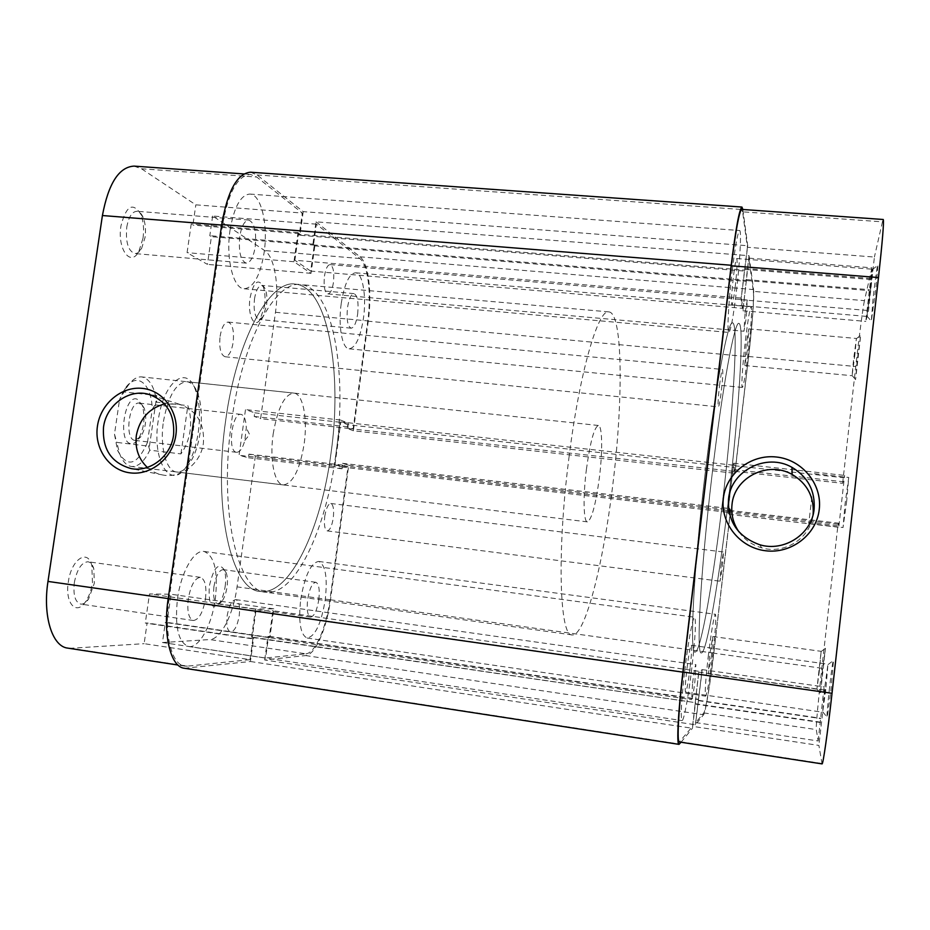 <?xml version="1.0" encoding="UTF-8"?>
<svg xmlns="http://www.w3.org/2000/svg" width="930" height="930" viewBox="0 0 930 930"><rect width="100%" height="100%" fill="white"/><g stroke="black" fill="none" stroke-linecap="round" stroke-linejoin="round"><path stroke-width="0.7" stroke-dasharray="4.65 3.49" d="M829.572 687.258C827.363 707.718 826.572 717.762 827.223 717.39L830.897 690.525L833.501 660.509C833.036 659.614 831.722 668.531 829.572 687.258M825.794 689.537L822.666 712.217L824.852 686.828L827.979 664.206L825.794 689.537M873.014 298.937L871.317 321.175L875.967 287.37L877.908 265.236C877.804 261.493 875.049 280.581 873.014 298.937M870.794 287.963L866.853 316.409L872.398 269.212L870.794 287.963M822.48 669.763L820.446 693.362L825.468 648.28L822.48 669.763M819.318 671.088L816.9 689.188L821.132 651.326L819.318 671.088M857.146 361.049L855.565 379.614L860.715 335.277L857.146 361.049M854.961 354.039L852.078 375.708L853.508 360.108L856.39 338.474L854.961 354.039M711.624 654.476L708.346 673.739L709.532 655.755L712.798 636.527L711.624 654.476M690.106 667.717C688.258 682.515 686.747 690.699 685.584 692.246C684.852 690.92 685.259 683.422 686.793 669.763C688.677 654.836 690.176 646.676 691.316 645.281C692.036 646.71 691.641 654.185 690.106 667.717M735.258 286.556C733.851 297.925 732.735 304.029 731.887 304.831C731.085 302.61 731.585 293.252 733.398 276.756C734.805 265.329 735.921 259.249 736.758 258.528C737.548 260.911 737.048 270.258 735.258 286.556M747.36 350.285L744.779 365.525L746.186 344.077L748.766 328.871L747.36 350.285M738.955 531.867C744.605 539.737 752.161 545.05 761.612 547.793C784.374 554.78 810.414 538.261 813.006 514.976M722.877 498.91C733.154 412.792 738.804 323.268 732.608 322.861C728.085 319.874 715.472 385.95 705.161 473.486C693.501 570.555 689.386 655.057 695.105 652.046C700.72 652.976 713.636 578.181 722.877 498.91C713.636 578.181 700.72 652.976 695.105 652.046C689.386 655.057 693.501 570.555 705.161 473.486C715.472 385.95 728.085 319.874 732.608 322.861C738.804 323.268 733.154 412.792 722.877 498.91M728.492 499.55C738.734 413.362 744.709 323.791 738.908 323.419C734.712 320.455 722.424 386.636 712.124 474.265C700.488 571.45 696 655.976 701.383 652.918C706.626 653.79 719.25 578.89 728.492 499.55C719.25 578.89 706.626 653.79 701.383 652.918C696 655.976 700.488 571.45 712.124 474.265C722.424 386.636 734.712 320.455 738.908 323.419C744.709 323.791 738.734 413.362 728.492 499.55M846.73 500.793L843.033 527.531L845.044 504.13L848.741 477.462L846.73 500.793M811.878 496.829L808.763 523.497L811.878 496.829M695.721 722.587L818.156 740.966L816.284 729.597C815.796 727.376 818.481 698.163 821.853 668.24L838.035 524.218L730.329 511.581L713.705 653.186C710.276 682.62 705.626 711.066 703.789 712.892L695.721 722.587L702.22 669.612L698.709 672.134L692.571 726.365L679.307 741.989M871.945 267.817L864.435 300.646L753.346 291.369L748.871 258.145L871.945 267.817L865.818 321.396L868.539 310.55L874.398 257.052L747.406 247.275L742.617 211.831L882.454 221.84L874.398 257.052M822.05 763.89L818.888 745.418L692.571 726.365M741.71 209.401L742.617 211.831M747.406 247.275L740.931 299.716L742.919 310.76L748.871 258.145M753.346 291.369C754.242 297.205 751.928 327.93 748.545 356.492L735.049 471.371L734.282 469.673L734.735 465.756L733.619 463.221L727.806 512.709L729.027 514.348L729.492 510.407L730.329 511.581M818.156 740.966L824.108 686.91L825.212 690.141L818.888 745.418M735.049 471.371L842.627 483.321L844.603 475.416L838.941 525.775L838.139 527.194L838.593 523.183L838.035 524.218M842.627 483.321L855.751 366.513C858.995 337.474 863.075 306.4 864.435 300.646M882.454 221.84L883.256 219.492M694.942 704.033L821.562 722.68M695.245 703.719L821.481 722.308M698.709 672.134L825.212 690.141M702.22 669.612L824.108 686.91M698.593 700.348L820.597 718.239M698.314 700.639L820.667 718.588M746.476 280.558L869.271 290.625M746.337 279.605L869.492 289.683M742.919 310.76L865.818 321.396M740.931 299.716L868.539 310.55M744.639 268.398L872.108 278.616M744.79 269.409L871.875 279.616M729.027 514.348L838.139 527.194M729.492 510.407L838.593 523.183M727.806 512.709L838.941 525.775M733.619 463.221L844.603 475.416M734.735 465.756L843.696 477.764M734.282 469.673L843.243 481.752M143.011 238.22C144.22 229.082 143.464 221.073 140.767 214.179C132.769 201.787 126.166 205.693 120.958 225.897C117.052 249.147 130.7 267.538 138.884 251.344L143.011 238.22M126.747 227.269C128.631 216.946 132.025 211.61 136.931 211.284C139.43 211.575 141.511 213.633 143.162 217.457C145.406 223.2 146.033 229.896 145.022 237.545L141.581 248.508C139.558 252.007 137.303 253.692 134.804 253.565C128.201 251.042 125.515 242.277 126.747 227.269M92.489 582.703L91.779 565.254C87.606 548.433 71.226 559.442 68.32 582.017C64.775 603.303 76.365 615.904 85.502 601.815C88.966 596.723 91.303 590.352 92.489 582.703M74.319 582.633C77.016 569.241 81.561 562.29 87.966 561.767C90.582 562.231 92.523 564.51 93.779 568.614L94.36 583.191L88.536 599.153C85.955 602.733 83.34 604.384 80.678 604.093C75.167 602.187 73.052 595.026 74.319 582.633M225.141 586.516C226.048 579.623 225.734 574.043 224.211 569.764C218.608 562.022 213.656 567.451 209.343 586.063C208.285 603.988 211.447 609.975 218.852 604.035C221.886 599.931 223.991 594.096 225.141 586.516M213.935 586.551C215.9 575.821 218.969 570.171 223.154 569.625L226.269 572.938C227.525 576.495 227.78 581.157 227.036 586.923C226.06 593.259 224.316 598.13 221.793 601.547L217.794 603.884C214.167 602.431 212.877 596.665 213.935 586.551M264.527 306.156C265.585 297.623 264.992 290.695 262.76 285.382C257.61 278.314 253.367 282.534 250.019 298.042C247.368 314.863 254.239 329.034 260.086 319.629L264.527 306.156M254.471 299.03C255.971 290.288 258.412 285.743 261.807 285.394L265.038 288.451C266.887 292.88 267.387 298.658 266.503 305.784L262.806 317.037L259.156 319.455C254.96 317.595 253.402 310.794 254.471 299.03M198.323 432.078C200.566 414.966 199.497 400.609 195.102 389.007C186.279 364.374 163.227 382.195 158.216 420.593C151.602 461.861 170.981 490.761 186.256 466.721C192.126 458.072 196.149 446.528 198.323 432.078M163.448 421.476C168.202 395.901 176.037 382.649 186.93 381.73C191.185 382.311 194.649 385.799 197.323 392.216C201.368 402.923 202.356 416.198 200.276 432.043C198.264 445.435 194.556 456.107 189.139 464.093C185.093 469.731 180.931 472.359 176.654 471.975C166.261 471.44 159.53 446.9 163.448 421.476M147.312 467.406C151.799 471.382 156.961 473.916 162.797 474.998C181.083 478.752 200.973 463.245 203.391 443.18C204.693 423.301 196.637 410.304 179.246 404.201L164.459 403.969M255.239 246.694C256.599 231.558 254.46 222.689 248.798 220.096C244.59 220.491 241.579 225.955 239.766 236.487C238.44 251.774 240.579 260.656 246.194 263.132C250.449 262.679 253.472 257.203 255.239 246.694M357.632 314.224C358.782 302.378 357.573 295.519 354.016 293.624C351.133 294.031 348.971 298.681 347.529 307.551C346.39 319.49 347.599 326.36 351.122 328.174C354.051 327.732 356.213 323.082 357.632 314.224M318.792 599.711C319.885 589.515 318.897 583.715 315.816 582.285C312.236 582.936 309.516 588.713 307.632 599.641C306.551 609.906 307.539 615.718 310.608 617.102C314.224 616.381 316.956 610.58 318.792 599.711M205.46 598.955C206.797 586.412 205.1 579.204 200.369 577.332C194.858 577.995 190.836 585.168 188.279 598.839C186.953 611.475 188.651 618.694 193.347 620.508C198.939 619.74 202.972 612.556 205.46 598.955M335.916 454.212C326.279 528.81 295.194 596.548 265.701 592.201C237.522 591.678 218.399 510.128 231.744 420.5C242.718 339.543 275.78 280.07 300.727 284.603C333.207 287.207 347.622 373.279 335.916 454.212M330.952 453.642C321.315 528.182 290.009 595.828 260.226 591.433C231.791 590.875 212.4 509.361 225.757 419.837C236.743 338.962 270.037 279.57 295.229 284.115C328.023 286.742 342.682 372.767 330.952 453.642C321.315 528.182 290.009 595.828 260.226 591.433C231.791 590.875 212.4 509.361 225.757 419.837C236.743 338.962 270.037 279.57 295.229 284.115C328.023 286.742 342.682 372.767 330.952 453.642M273.188 433.915C277.71 407.828 284.603 394.227 293.834 393.088C303.006 393.599 307.818 418.802 304.145 443.936C299.832 469.778 292.915 483.449 283.383 484.937C274.594 484.611 269.363 459.827 273.188 433.915M316.374 224.165L212.644 216.016L264.643 250.542C274.559 256.703 279.384 285.824 275.489 312.282L260.598 418.663L353.121 428.939L367.769 320.908C371.582 294.043 368.059 264.597 359.782 258.494L316.374 224.165L313.608 244.195L314.933 245.183L311.027 273.35L293.961 261.737L298.019 232.593L299.437 233.639L302.308 213.04L256.773 177.037L250.461 174.398C237.592 175.491 228.28 192.394 222.537 225.13L221.631 225.06M162.459 642.525L209.855 639.561L305.9 653.813L265.596 658.01L162.459 642.525L165.331 622.437L167.028 622.379L171.05 594.247L149.486 593.945L145.289 623.054L147.103 622.995L144.127 643.676L249.996 659.637L187.465 666.136L70.913 648.257L144.127 643.676M134.036 166.11L141.5 168.783L195.823 204.844L302.308 213.04M168.191 598.583L169.12 598.711L222.537 225.13M169.12 598.711C163.82 633.9 171.539 664.927 184.756 666.078L187.465 666.136M249.996 659.637L252.914 638.585L251.367 638.678L255.483 609.034L273.827 608.825L269.874 637.469L268.421 637.562L265.596 658.01M305.9 653.813C315.27 653.244 326.395 627.459 329.964 599.792L347.994 466.744L342.577 465.093L342.066 468.79L334.196 466.465L340.52 420.035L348.273 423.15L347.774 426.835L353.121 428.939M212.644 216.016L209.82 235.697L211.401 236.697L207.437 264.376L187.081 252.658L191.208 224.037L192.894 225.083L195.823 204.844M347.994 466.744L255.39 455.886L248.938 454.131L248.426 457.769L239.068 455.281L245.497 409.595L254.727 412.839L254.216 416.466L260.598 418.663M255.39 455.886L237.057 586.865C233.465 614.114 220.887 639.27 209.855 639.561M70.913 648.257L67.739 648.117M298.019 232.593L191.208 224.037M299.437 233.639L192.894 225.083M293.961 261.737L187.081 252.658M311.027 273.35L207.437 264.376M314.933 245.183L211.401 236.697M313.608 244.195L209.82 235.697M269.874 637.469L167.028 622.379M268.421 637.562L165.331 622.437M273.827 608.825L171.05 594.247M255.483 609.034L149.486 593.945M251.367 638.678L145.289 623.054M252.914 638.585L147.103 622.995M348.273 423.15L254.727 412.839M347.774 426.835L254.216 416.466M340.52 420.035L245.497 409.595M334.196 466.465L239.068 455.281M342.066 468.79L248.426 457.769M342.577 465.093L248.938 454.131M137.105 399.179C124.562 394.006 117.564 441.738 130.63 443.645C133.281 444.18 135.838 442.68 138.314 439.134C144.243 428.312 145.533 416.977 142.185 405.096L137.105 399.179M134.606 440.343C124.248 438.844 129.049 400.923 139.326 403.12L144.231 408.177C147.01 418.093 145.94 427.556 140.988 436.6L134.606 440.343M236.208 452.236C227.269 450.899 232.082 412.316 240.928 414.373L241.521 414.501C244.416 415.873 245.997 420.314 246.276 427.812L244.846 440.413C242.695 448.237 239.952 452.201 236.604 452.305L236.208 452.236M568.893 458.234C579.413 372.605 598.257 308.458 608.918 311.899C623.03 312.968 623.333 401.528 612.626 486.169C603.256 564.115 584.935 636.864 572.124 634.911C559.651 636.852 556.71 553.152 568.893 458.234M586.4 469.418C590.213 441.901 594.2 427.254 598.35 425.475C602.361 425.417 602.733 451.329 599.373 477.706C595.688 504.897 591.689 519.614 587.376 521.87C583.517 522.183 582.912 496.725 586.4 469.418M149.451 446.261L156.798 395.541L149.451 446.261L116.855 442.413L119.482 453.363C122.493 461.385 126.515 465.767 131.549 466.488C138.326 466.848 144.406 461.42 149.777 450.201L180.943 453.898C185.744 447.249 188.79 439.576 190.08 430.881C191.278 422.174 190.545 413.757 187.872 405.62L156.728 402.19C154.508 386.926 149.521 378.51 141.744 376.917C136.675 376.499 131.781 379.858 127.05 386.996L119.586 399.377L124.411 389.565C136.059 370.651 151.509 382.811 152.288 409.223L156.728 402.19M156.798 395.541L150.404 394.832M150.114 394.808L124.248 391.983M149.777 450.201L147.486 442.378L152.288 409.223M147.486 442.378C137.012 465.686 127.015 468.313 117.506 450.271L114.483 434.194L119.586 399.377M180.943 453.898L187.872 405.62M114.483 434.194L116.855 442.413M732.224 270.584C735.339 245.357 737.804 232.012 739.606 230.535C741.698 230.047 739.885 262.504 736.316 292.148C733.259 317.118 730.782 330.545 728.899 332.44C726.865 333.37 728.492 301.541 732.224 270.584M230.059 230.082C234.093 206.879 240.696 194.87 249.879 194.056C261.249 194.289 268.317 225.072 264.12 252.553C260.272 275.652 253.611 287.719 244.16 288.765C233.349 288.812 225.676 258.587 230.059 230.082M745.453 340.206C747.999 319.281 749.894 308.144 751.138 306.772C752.44 306.377 750.801 330.662 748.046 353.877C745.535 374.604 743.628 385.799 742.338 387.45C741.059 388.112 742.593 364.188 745.453 340.206M341.24 303.413C344.437 283.848 349.192 273.641 355.516 272.792C362.735 272.92 366.641 296.263 363.479 318.083C360.398 337.532 355.62 347.785 349.145 348.82C342.182 348.866 337.974 325.849 341.24 303.413M708.23 656.557C711.427 630.691 713.822 616.59 715.414 614.277C716.367 616.846 715.507 629.994 712.822 653.732C709.695 679.237 707.3 693.373 705.614 696.163C704.638 693.896 705.51 680.702 708.23 656.557M300.692 599.594C304.866 575.496 310.864 562.778 318.665 561.441C325.465 564.638 327.651 577.402 325.244 599.757C321.245 623.612 315.235 636.376 307.202 638.038C300.483 635.074 298.309 622.251 300.692 599.594M684.701 671.053C688.107 641.944 692.943 616.195 694.64 617.241C696.233 620.508 695.349 636.945 692.013 666.543C688.735 694.571 683.875 721.366 682.039 720.599C680.423 717.797 681.306 701.29 684.701 671.053M177.479 598.769C181.059 571.997 194.172 549.409 204.054 551.467C214.516 555.698 218.271 571.543 215.318 599.025C211.912 624.972 199.067 648.559 188.592 646.513C178.293 642.607 174.596 626.692 177.479 598.769M692.583 683.05C693.978 671.844 695.082 665.706 695.884 664.625L694.931 681.213C693.548 692.338 692.443 698.488 691.618 699.651L692.583 683.05M227.129 615.939C229.013 605.628 231.907 600.187 235.802 599.629C239.08 600.978 240.219 606.325 239.219 615.672C237.382 625.937 234.488 631.389 230.535 632.005C227.28 630.691 226.141 625.332 227.129 615.939M721.052 566.242L723.47 552.001L722.482 566.951L720.064 581.215L721.052 566.242M324.756 516.406C326.128 508.245 328.139 503.932 330.801 503.479C333.324 504.699 334.149 509.524 333.266 517.964C331.917 526.101 329.906 530.414 327.221 530.902C324.698 529.728 323.884 524.892 324.756 516.406M745.116 312.666L747.302 300.041L746.139 318.583L743.942 331.231L745.116 312.666M324.465 276.117C325.663 268.77 327.534 264.922 330.057 264.608C333.289 266.259 334.428 272.188 333.463 282.371C332.277 289.718 330.406 293.555 327.848 293.903C324.64 292.311 323.512 286.382 324.465 276.117M719.518 385.473C720.762 375.499 721.75 370.152 722.494 369.443C723.145 371.117 722.773 378.231 721.378 390.809C720.146 400.737 719.157 406.085 718.402 406.863C717.751 405.282 718.123 398.156 719.518 385.473M220.085 336.381C221.7 327.209 224.374 322.443 228.117 322.082C232.57 323.989 234.244 330.778 233.151 342.438C231.558 351.587 228.873 356.364 225.095 356.76C220.677 354.923 219.003 348.122 220.085 336.381M742.872 209.483L747.708 245.729L741.257 298.077L294.88 260.261L298.507 234.221L744.558 270.095M250.519 172.213L257.064 174.956L303.203 211.633L747.708 245.729M303.203 211.633L299.913 235.267L744.709 271.107M299.913 235.267L298.507 234.221M312.84 244.857L746.127 280.372L749.034 255.692L316.037 221.84L312.84 244.857L314.177 245.846L310.678 271.083L743.082 308.376L741.257 298.077M310.678 271.083L294.88 260.261M314.177 245.846L746.279 281.325L743.082 308.376M746.127 280.372L746.279 281.325M749.034 255.692L753.556 289.567C754.474 295.647 752.079 327.337 748.592 356.783L734.921 473.277L734.026 471.371L734.491 467.441L733.479 465.209L340.799 421.941L347.739 424.708L734.491 467.441M316.037 221.84L360.015 256.808C368.547 263.144 372.163 293.52 368.233 321.21L748.592 356.783M368.233 321.21L353.388 430.788L734.921 473.277M353.388 430.788L347.239 428.393L734.026 471.371M347.239 428.393L347.739 424.708M330.487 599.792L713.798 653.127C710.276 683.457 705.463 712.822 703.58 714.763L695.349 724.784L264.666 659.975L305.656 655.569C315.34 654.941 326.814 628.32 330.487 599.792L348.715 465.233L342.496 463.314L341.996 467.023L334.951 464.907L728.097 511L733.479 465.209M334.951 464.907L340.799 421.941M341.996 467.023L729.19 512.488L728.097 511M342.496 463.314L729.655 508.547L729.19 512.488M348.715 465.233L730.62 509.931L729.655 508.547M713.798 653.127L730.62 509.931M695.349 724.784L701.859 671.727L272.909 610.719L269.375 636.376L698.616 699.267M264.666 659.975L267.921 636.469L698.325 699.546M267.921 636.469L269.375 636.376M184.314 668.252L250.426 661.509L253.774 637.364L252.239 637.469L255.913 610.975L698.593 674.134L701.859 671.727M255.913 610.975L272.909 610.719M252.239 637.469L695.233 702.627L698.593 674.134M253.774 637.364L695.233 702.627M250.426 661.509L692.466 728.295L695.535 702.324M681.027 742.245L692.466 728.295M821.853 668.24L713.705 653.186M821.876 763.472L679.83 741.675M748.545 356.492L855.751 366.513M703.789 712.892L816.284 729.597M275.489 312.282L367.769 320.908M141.5 168.783L256.773 177.037M329.964 599.792L237.057 586.865M359.782 258.494L264.643 250.542M257.064 174.956L742.884 209.587M360.015 256.808L753.556 289.567M305.656 655.569L703.58 714.763M187.151 668.31L679.551 744.047M822.806 711.892L827.223 717.39M866.993 316.095L871.317 321.175M816.97 689.037L820.446 693.362M852.147 375.557L855.565 379.614M708.346 673.739L816.9 689.188M685.584 692.246L822.666 712.217M731.887 304.831L866.853 316.409M744.779 365.525L852.078 375.708M761.612 547.793L759.74 544.748M608.918 311.899L300.727 284.603M808.763 523.497L843.033 527.531M814.436 473.684L848.741 477.462M572.124 634.911L265.701 592.201M748.766 328.871L856.39 338.474M736.758 258.528L872.398 269.212M691.316 645.281L827.979 664.206M712.798 636.527L821.132 651.326M856.425 338.636L860.715 335.277M821.167 651.5L825.468 648.28M872.468 269.549L877.908 265.236M828.037 664.555L833.501 660.509M143.162 217.457L140.767 214.179M93.779 568.614L91.779 565.254M226.269 572.938L224.211 569.764M265.038 288.451L262.76 285.382M197.323 392.216L195.102 389.007M179.246 404.201L152.078 395.436M248.798 220.096L136.931 211.284M354.016 293.624L261.807 285.394M315.816 582.285L223.154 569.625M200.369 577.332L87.966 561.767M293.834 393.088L186.93 381.73M283.383 484.937L176.654 471.975M193.347 620.508L80.678 604.093M310.608 617.102L217.794 603.884M351.122 328.174L259.156 319.455M246.194 263.132L134.804 253.565M162.797 474.998L131.072 468.581M243.834 173.933L250.461 174.398M184.756 666.078L177.956 665.031M189.139 464.093L186.256 466.721M262.806 317.037L260.086 319.629M221.793 601.547L218.852 604.035M88.536 599.153L85.502 601.815M141.581 248.508L138.884 251.344M240.928 414.373L139.326 403.12M598.35 425.475L141.744 376.917M587.376 521.87L131.549 466.488M244.846 440.413L249.589 434.566L246.276 427.812M236.604 452.305L135.071 440.425M144.231 408.177L142.185 405.096M140.988 436.6L138.314 439.134M117.506 450.271L119.482 453.363M124.411 389.565L127.05 386.996M249.879 194.056L739.606 230.535M355.516 272.792L751.138 306.772M318.665 561.441L715.414 614.277M204.054 551.467L694.64 617.241M235.802 599.629L695.884 664.625M330.801 503.479L723.47 552.001M330.057 264.608L747.302 300.041M228.117 322.082L722.494 369.443M225.095 356.76L718.402 406.863M327.848 293.903L743.942 331.231M327.221 530.902L720.064 581.215M230.535 632.005L691.618 699.651M188.592 646.513L682.039 720.599M307.202 638.038L705.614 696.163M349.145 348.82L742.338 387.45M244.16 288.765L728.899 332.44"/><path stroke-width="1.4" d="M819.26 509.349C816.598 534.68 791.209 554.129 765.529 550.758C739.803 547.758 720.227 523.125 723.354 498.282C726.109 473.405 750.766 454.084 776.364 457.002C802.009 459.56 822.318 484.065 819.26 509.349M728.515 499.189C727.586 521.695 738.002 536.877 759.74 544.748C784.118 552.234 811.971 534.099 814.122 509.07C815.261 490.808 807.879 476.892 791.953 467.337C766.483 452.538 730.852 470.638 728.515 499.189M813.006 514.976L813.134 514.034C814.215 496.725 807.217 483.53 792.139 474.463C767.994 460.397 734.212 477.532 732.003 504.606C730.968 514.476 733.282 523.567 738.955 531.867M832.025 693.303C827.654 732.619 823.015 765.053 822.05 763.89L679.307 741.989C676.842 742.582 678.47 710.439 683.073 672.053L832.025 693.303L878.478 277.559L731.306 265.794L683.073 672.053M731.306 265.794C735.735 230.175 739.199 211.377 741.71 209.401L883.256 219.492C884.058 221.735 882.465 241.091 878.478 277.559M97.452 426.068C100.614 403.62 121.609 385.997 142.546 388.403C163.517 390.472 179.292 412.35 175.863 435.112C172.748 457.92 151.206 475.649 130.235 472.882C109.205 470.452 93.988 448.469 97.452 426.068M173.561 435.135C174.956 414.257 166.575 400.632 148.416 394.25C128.7 388.624 106.241 405.131 103.532 427.044C102.126 449.109 111.298 462.954 131.072 468.581C150.172 472.51 170.992 456.2 173.561 435.135M164.459 403.969C149.021 408.328 139.651 418.802 136.35 435.391C134.838 448.26 138.5 458.932 147.312 467.406M221.631 225.06L102.416 215.528L47.988 581.424L168.191 598.583M102.416 215.528C108.415 183.466 118.959 166.993 134.036 166.11L243.834 173.933M177.956 665.031L67.739 648.117C52.243 646.594 42.548 615.869 47.988 581.424M681.027 742.245L679.005 744.36C676.459 744.988 678.133 711.81 682.887 672.158L731.213 265.259C735.769 228.478 739.35 209.076 741.942 207.053L742.872 209.483M679.005 744.36L184.314 668.252C170.69 667.077 162.704 635.051 168.179 598.711L221.7 224.572C227.629 190.778 237.231 173.329 250.519 172.213L741.942 207.053M221.7 224.572L731.213 265.259M168.179 598.711L682.887 672.158M792.139 474.463L791.953 467.337M152.078 395.436L148.416 394.25"/></g></svg>
